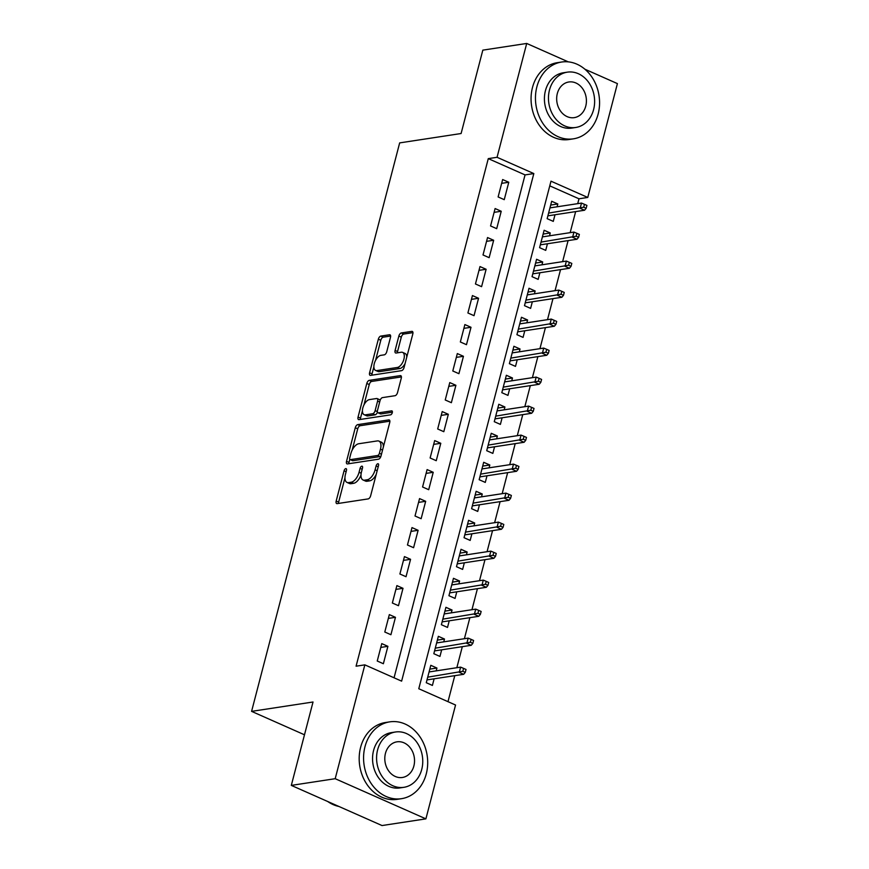 <?xml version="1.0" encoding="UTF-8"?>
<svg xmlns="http://www.w3.org/2000/svg" width="869" height="869" viewBox="0 0 869 869"><rect width="100%" height="100%" fill="white"/><g stroke="black" fill="none" stroke-linecap="round" stroke-linejoin="round"><path stroke-width="1.3" d="M345.786 468.619A2.14 1.075 -66.1 0 0 344.059 470.792L336.184 501.044A3.052 1.542 -66.1 0 0 336.672 503.575A3.052 1.542 -66.1 0 0 337.161 503.629L368.184 498.904A3.052 1.542 -66.1 0 0 370.639 495.786L378.526 465.545A2.14 1.075 -66.1 0 0 378.178 463.774A2.14 1.075 -66.1 0 0 377.841 463.731A2.14 1.075 -66.1 0 0 376.114 465.914L375.093 469.825A9.765 4.942 -66.1 0 1 367.207 479.775L364.622 480.166A9.765 4.942 -66.1 0 1 363.036 479.981A9.765 4.942 -66.1 0 1 361.482 471.9L362.503 467.989A2.14 1.075 -66.1 0 0 362.156 466.218A2.14 1.075 -66.1 0 0 361.808 466.175A2.14 1.075 -66.1 0 0 360.081 468.348L359.071 472.269A9.765 4.942 -66.1 0 1 351.185 482.219L348.599 482.61A9.765 4.942 -66.1 0 1 347.013 482.425A9.765 4.942 -66.1 0 1 345.449 474.344L346.47 470.422A2.14 1.075 -66.1 0 0 346.134 468.663A2.14 1.075 -66.1 0 0 345.786 468.619M390.485 337.346A3.052 1.542 -66.1 0 0 389.996 334.815A3.052 1.542 -66.1 0 0 389.508 334.761L380.807 336.086A3.052 1.542 -66.1 0 0 378.341 339.192L369.586 372.79A3.052 1.542 -66.1 0 0 370.075 375.321A3.052 1.542 -66.1 0 0 370.574 375.375L401.587 370.65A3.052 1.542 -66.1 0 0 404.052 367.533L412.808 333.946A3.052 1.542 -66.1 0 0 412.319 331.415A3.052 1.542 -66.1 0 0 411.819 331.361L401.315 332.957A3.052 1.542 -66.1 0 0 398.849 336.075L395.102 350.446A3.052 1.542 -66.1 0 0 395.591 352.977A3.052 1.542 -66.1 0 0 396.079 353.031L401.293 352.238A8.158 4.128 -66.1 0 1 402.619 352.39A8.158 4.128 -66.1 0 1 403.553 360.342A8.158 4.128 -66.1 0 1 397.329 367.468L376.907 370.585A8.158 4.128 -66.1 0 1 375.593 370.433A8.158 4.128 -66.1 0 1 374.648 362.471A8.158 4.128 -66.1 0 1 380.872 355.345L384.283 354.834A3.052 1.542 -66.1 0 0 386.748 351.717L390.485 337.346M584.913 69.216L617.414 83.609L587.759 197.448L550.989 181.176L418.782 688.737L455.552 705.02L425.897 818.859L382.012 825.55L291.311 785.391L313.025 702L251.586 711.363L399.664 142.896L461.102 133.522L482.827 50.141L526.712 43.45L568.283 61.862M291.311 785.391L335.195 778.7L364.85 664.861L401.619 681.144L533.827 173.572L497.057 157.289L526.712 43.45M394.059 677.798L525.05 174.908L488.28 158.625L356.073 666.197L364.85 664.861M488.28 158.625L497.057 157.289M357.746 424.626A3.052 1.542 -66.1 0 0 355.28 427.733L346.525 461.33A3.052 1.542 -66.1 0 0 347.013 463.861A3.052 1.542 -66.1 0 0 347.513 463.916L378.526 459.19A3.052 1.542 -66.1 0 0 380.991 456.073L389.736 422.486A3.052 1.542 -66.1 0 0 389.247 419.955A3.052 1.542 -66.1 0 0 388.758 419.901L357.746 424.626L360.19 425.712A3.052 1.542 -66.1 0 0 357.724 428.819L352.184 450.088M358.061 417.055L366.805 383.468A3.052 1.542 -66.1 0 1 369.271 380.35L400.294 375.625A3.052 1.542 -66.1 0 1 400.783 375.69A3.052 1.542 -66.1 0 1 401.272 378.211L397.524 392.592A3.052 1.542 -66.1 0 1 395.058 395.699L382.479 397.611A3.052 1.542 -66.1 0 0 380.014 400.728L377.537 410.266A3.052 1.542 -66.1 0 0 378.026 412.786A3.052 1.542 -66.1 0 0 378.515 412.851L391.615 410.852A2.14 1.075 -66.1 0 1 391.952 410.896A2.14 1.075 -66.1 0 1 392.201 412.971A2.14 1.075 -66.1 0 1 390.572 414.839L359.038 419.64A3.052 1.542 -66.1 0 1 358.549 419.586A3.052 1.542 -66.1 0 1 358.061 417.055L360.505 418.141L362.427 410.776M557.072 206.8L557.811 203.976L550.696 205.062M557.811 203.976L551.685 201.26L547.144 218.662L553.281 221.378L555.009 214.752M549.523 235.803L550.251 232.979L543.136 234.065M550.251 232.979L544.124 230.263L539.595 247.665L545.721 250.381L547.448 243.754M541.963 264.806L542.701 261.982L535.586 263.068M542.701 261.982L536.575 259.266L532.034 276.668L538.172 279.383L539.888 272.757M534.413 293.809L535.141 290.985L528.026 292.071M535.141 290.985L529.015 288.269L524.485 305.671L530.611 308.386L532.339 301.76M526.853 322.812L527.592 319.988L520.477 321.074M527.592 319.988L521.465 317.272L516.925 334.674L523.062 337.389L524.778 330.763M519.304 351.815L520.031 348.99L512.916 350.077M520.031 348.99L513.905 346.275L509.375 363.676L515.502 366.392L517.229 359.766M511.743 380.818L512.482 377.993L505.367 379.08M512.482 377.993L506.355 375.278L501.815 392.679L507.952 395.395L509.668 388.78M504.194 409.82L504.922 406.996L497.807 408.082M504.922 406.996L498.795 404.281L494.265 421.693L500.392 424.398L502.119 417.783M496.633 438.823L497.372 435.999L490.257 437.085M497.372 435.999L491.246 433.294L486.705 450.696L492.842 453.401L494.559 446.785M489.084 467.826L489.812 465.002L482.697 466.088M489.812 465.002L483.685 462.297L479.156 479.699L485.282 482.414L487.009 475.788M481.524 496.84L482.262 494.016L475.147 495.091M482.262 494.016L476.136 491.3L471.595 508.702L477.733 511.417L479.449 504.791M473.974 525.843L474.702 523.019L467.587 524.105M474.702 523.019L468.576 520.303L464.046 537.705L470.172 540.42L471.9 533.794M466.414 554.846L467.153 552.021L460.038 553.108M467.153 552.021L461.026 549.306L456.486 566.707L462.623 569.423L464.339 562.797M458.865 583.849L459.592 581.024L452.477 582.111M459.592 581.024L453.466 578.309L448.936 595.71L455.063 598.426L456.79 591.8M451.304 612.851L452.043 610.027L444.928 611.113M452.043 610.027L445.916 607.312L441.376 624.713L447.513 627.429L449.23 620.803M443.755 641.854L444.483 639.03L437.368 640.116M444.483 639.03L438.356 636.314L433.827 653.716L439.953 656.432L441.68 649.806M381.773 643.614L377.244 661.016L383.37 663.731L387.9 646.33L381.773 643.614M389.334 614.611L384.793 632.013L390.92 634.728L395.46 617.327L389.334 614.611M396.883 585.608L392.353 603.01L398.48 605.715L403.01 588.313L396.883 585.608M404.443 556.605L399.903 574.007L406.029 576.712L410.57 559.31L404.443 556.605M411.993 527.592L407.463 544.993L413.59 547.709L418.119 530.307L411.993 527.592M419.553 498.589L415.013 515.99L421.139 518.706L425.68 501.304L419.553 498.589M427.103 469.586L422.573 486.988L428.699 489.703L433.229 472.301L427.103 469.586M434.663 440.583L430.122 457.985L436.249 460.7L440.789 443.299L434.663 440.583M442.212 411.58L437.683 428.982L443.809 431.697L448.339 414.296L442.212 411.58M449.773 382.577L445.232 399.979L451.369 402.695L455.899 385.293L449.773 382.577M457.322 353.574L452.792 370.976L458.919 373.692L463.449 356.29L457.322 353.574M464.882 324.572L460.342 341.973L466.479 344.689L471.009 327.287L464.882 324.572M472.432 295.569L467.902 312.97L474.029 315.686L478.558 298.273L472.432 295.569M479.992 266.566L475.452 283.967L481.589 286.672L486.119 269.271L479.992 266.566M487.542 237.552L483.012 254.965L489.138 257.669L493.668 240.268L487.542 237.552M495.102 208.549L490.561 225.951L496.699 228.666L501.228 211.265L495.102 208.549M504.248 199.664L508.778 182.262L502.651 179.546L498.122 196.948L504.248 199.664M447.991 701.674L454.769 675.669M456.844 667.707L462.319 646.666M464.394 638.704L469.879 617.663M471.954 609.701L477.429 588.661M479.503 580.698L484.989 559.647M487.064 551.696L492.538 530.644M494.613 522.693L500.099 501.641M502.173 493.69L507.648 472.638M509.723 464.687L515.208 443.635M517.283 435.684L522.758 414.632M524.833 406.681L530.318 385.63M532.393 377.678L537.868 356.627M539.942 348.665L545.428 327.624M547.503 319.662L552.977 298.621M555.052 290.659L560.538 269.618M562.612 261.656L568.087 240.604M570.162 232.653L575.647 211.601M577.722 203.65L578.982 198.795L549.773 185.857M436.195 670.857L436.933 668.033L430.807 665.317L426.266 682.719L432.404 685.435L434.12 678.819M251.586 711.363L304.487 734.794M425.897 818.859L335.195 778.7M578.982 198.795L587.759 197.448M525.05 174.908L533.827 173.572M436.933 668.033L429.818 669.119M387.9 646.33L380.785 647.416M395.46 617.327L388.334 618.402M403.01 588.313L395.895 589.399M410.57 559.31L403.444 560.396M418.119 530.307L411.004 531.393M425.68 501.304L418.554 502.391M433.229 472.301L426.114 473.388M440.789 443.299L433.664 444.385M448.339 414.296L441.224 415.382M455.899 385.293L448.784 386.379M463.449 356.29L456.334 357.376M471.009 327.287L463.894 328.363M478.558 298.273L471.443 299.36M486.119 269.271L479.004 270.357M493.668 240.268L486.553 241.354M501.228 211.265L494.113 212.351M508.778 182.262L501.663 183.348M347.013 482.425L349.468 483.512A9.765 4.942 -66.1 0 0 351.043 483.696L348.599 482.61M360.993 475.017A9.765 4.942 -66.1 0 1 353.629 483.305L351.043 483.696M363.036 479.981L365.491 481.068A9.765 4.942 -66.1 0 0 367.076 481.252L364.622 480.166M376.179 474.517A9.765 4.942 -66.1 0 1 369.651 480.861L367.076 481.252M344.96 477.82L338.638 502.13A3.052 1.542 -66.1 0 0 338.486 503.423M389.888 421.183L360.19 425.712M349.794 459.299L348.98 462.417A3.052 1.542 -66.1 0 0 348.827 463.709M349.751 457.833A2.14 1.075 -66.1 0 0 350.098 459.603A2.14 1.075 -66.1 0 0 350.446 459.636L377.667 455.486A2.14 1.075 -66.1 0 0 379.395 453.314L380.47 449.186A9.765 4.942 -66.1 0 0 378.906 441.094A9.765 4.942 -66.1 0 0 377.331 440.92L358.712 443.755A9.765 4.942 -66.1 0 0 350.826 453.705L349.751 457.833M352.282 460.451A2.14 1.075 -66.1 0 0 352.553 460.679A2.14 1.075 -66.1 0 0 352.89 460.722L350.446 459.636M381.013 455.997A2.14 1.075 -66.1 0 1 380.122 456.573L352.89 460.722M383.403 446.785A9.765 4.942 -66.1 0 0 381.361 442.18L378.906 441.094M363.948 404.965L369.26 384.554L366.805 383.468M401.413 376.918L371.726 381.437A3.052 1.542 -66.1 0 0 369.26 384.554M378.026 412.786L380.47 413.872A3.052 1.542 -66.1 0 0 380.97 413.937L392.386 412.188M369.434 399.61A8.158 4.128 -66.1 0 0 363.199 406.735A8.158 4.128 -66.1 0 0 364.144 414.687A8.158 4.128 -66.1 0 0 365.458 414.839L372.66 413.742A3.052 1.542 -66.1 0 0 375.126 410.635L377.602 401.098A3.052 1.542 -66.1 0 0 377.113 398.567A3.052 1.542 -66.1 0 0 376.625 398.513L369.434 399.61M364.144 414.687L366.599 415.773A8.158 4.128 -66.1 0 0 367.913 415.925L365.458 414.839M377.472 412.069A3.052 1.542 -66.1 0 1 375.104 414.828L367.913 415.925M380.122 400.381A3.052 1.542 -66.1 0 0 379.568 399.653L377.113 398.567M360.505 418.141A3.052 1.542 -66.1 0 0 360.363 419.445M375.593 370.433L378.037 371.508A8.158 4.128 -66.1 0 0 379.362 371.66L376.907 370.585M405.095 363.535A8.158 4.128 -66.1 0 1 399.783 368.554L379.362 371.66M406.779 357.072A8.158 4.128 -66.1 0 0 405.063 353.477L402.619 352.39M412.949 332.642L403.759 334.044A3.052 1.542 -66.1 0 0 401.293 337.15L397.557 351.532A3.052 1.542 -66.1 0 0 397.405 352.825M373.876 366.827L372.041 373.876A3.052 1.542 -66.1 0 0 371.899 375.169M390.637 336.042L383.262 337.172A3.052 1.542 -66.1 0 0 380.796 340.279L375.56 360.374M465.273 672.367L466.034 669.467L463.579 668.38L462.829 671.281L465.273 672.367L463.677 674.311L459.256 672.356L460.624 667.131L429.08 671.943M462.829 671.281L427.722 677.168M463.677 674.311L427.005 679.895M460.624 667.131L463.579 668.38M327.732 801.522A38.855 31.892 81.3 0 0 338.932 806.475M364.991 746.699A38.855 31.892 81.3 0 0 401.489 798.687A38.855 31.892 81.3 0 0 426.277 773.844A38.855 31.892 81.3 0 0 389.779 721.857A38.855 31.892 81.3 0 0 364.991 746.699M389.779 721.857L385.391 722.53A38.855 31.892 81.3 0 0 360.602 747.373A38.855 31.892 81.3 0 0 397.1 799.35L401.489 798.687M403.889 787.314L399.849 787.933A27.971 22.963 -98.7 0 1 373.572 750.501A27.971 22.963 -98.7 0 1 391.419 732.621L395.449 732.002A27.971 22.963 81.3 0 0 377.602 749.893A27.971 22.963 81.3 0 0 403.889 787.314A27.971 22.963 81.3 0 0 421.737 769.423A27.971 22.963 81.3 0 0 395.449 732.002M413.883 765.947A18.032 14.795 81.3 0 0 396.948 741.833A18.032 14.795 81.3 0 0 385.456 753.358A18.032 14.795 81.3 0 0 402.39 777.483A18.032 14.795 81.3 0 0 413.883 765.947M536.868 86.867A38.855 31.892 81.3 0 0 573.366 138.844A38.855 31.892 81.3 0 0 598.154 114.002A38.855 31.892 81.3 0 0 561.656 62.025A38.855 31.892 81.3 0 0 536.868 86.867M561.656 62.025L557.268 62.687A38.855 31.892 81.3 0 0 532.48 87.53A38.855 31.892 81.3 0 0 568.978 139.518L573.366 138.844M575.756 127.471L571.726 128.091A27.971 22.963 -98.7 0 1 545.439 90.669A27.971 22.963 -98.7 0 1 563.297 72.779L567.327 72.16A27.971 22.963 81.3 0 0 549.48 90.05A27.971 22.963 81.3 0 0 575.756 127.471A27.971 22.963 81.3 0 0 593.603 109.592A27.971 22.963 81.3 0 0 567.327 72.16M585.76 106.116A18.032 14.795 81.3 0 0 568.826 81.99A18.032 14.795 81.3 0 0 557.322 93.526A18.032 14.795 81.3 0 0 574.257 117.641A18.032 14.795 81.3 0 0 585.76 106.116M472.834 643.364L473.583 640.464L471.139 639.378L470.379 642.278L472.834 643.364L471.226 645.309L466.816 643.353L468.174 638.128L436.629 642.941M470.379 642.278L435.271 648.165M471.226 645.309L434.565 650.892M468.174 638.128L471.139 639.378M480.383 614.361L481.144 611.461L478.689 610.375L477.939 613.275L480.383 614.361L478.786 616.306L474.365 614.35L475.734 609.126L444.189 613.938M477.939 613.275L442.832 619.152M478.786 616.306L442.115 621.889M475.734 609.126L478.689 610.375M487.943 585.358L488.693 582.458L486.249 581.372L485.489 584.272L487.943 585.358L486.336 587.303L481.926 585.348L483.283 580.123L451.739 584.935M485.489 584.272L450.381 590.149M486.336 587.303L449.675 592.886M483.283 580.123L486.249 581.372M495.493 556.356L496.253 553.455L493.798 552.369L493.049 555.269L495.493 556.356L493.896 558.3L489.475 556.345L490.844 551.12L459.299 555.932M493.049 555.269L457.941 561.146M493.896 558.3L457.224 563.883M490.844 551.12L493.798 552.369M503.053 527.353L503.803 524.452L501.359 523.366L500.598 526.266L503.053 527.353L501.446 529.286L497.035 527.342L498.393 522.117L466.849 526.929M500.598 526.266L465.491 532.143M501.446 529.286L464.785 534.88M498.393 522.117L501.359 523.366M510.603 498.35L511.363 495.449L508.908 494.363L508.159 497.264L510.603 498.35L509.006 500.283L504.585 498.328L505.954 493.114L474.409 497.915M508.159 497.264L473.051 503.14M509.006 500.283L472.334 505.877M505.954 493.114L508.908 494.363M518.163 469.336L518.912 466.436L516.468 465.36L515.708 468.261L518.163 469.336L516.555 471.28L512.145 469.325L513.503 464.111L481.958 468.912M515.708 468.261L480.6 474.137M516.555 471.28L479.894 476.875M513.503 464.111L516.468 465.36M525.712 440.333L526.473 437.433L524.018 436.347L523.268 439.247L525.712 440.333L524.116 442.278L519.695 440.322L521.063 435.108L489.519 439.91M523.268 439.247L488.161 445.134M524.116 442.278L487.444 447.872M521.063 435.108L524.018 436.347M533.273 411.33L534.022 408.43L531.578 407.344L530.818 410.244L533.273 411.33L531.665 413.275L527.255 411.319L528.613 406.105L497.068 410.907M530.818 410.244L495.71 416.132M531.665 413.275L495.004 418.869M528.613 406.105L531.578 407.344M540.822 382.327L541.583 379.427L539.128 378.341L538.378 381.241L540.822 382.327L539.225 384.272L534.804 382.317L536.173 377.092L504.628 381.904M538.378 381.241L503.27 387.129M539.225 384.272L502.554 389.855M536.173 377.092L539.128 378.341M548.382 353.325L549.132 350.424L546.688 349.338L545.928 352.238L548.382 353.325L546.775 355.269L542.365 353.314L543.722 348.089L512.178 352.901M545.928 352.238L510.82 358.126M546.775 355.269L510.114 360.852M543.722 348.089L546.688 349.338M555.932 324.322L556.692 321.421L554.237 320.335L553.488 323.235L555.932 324.322L554.335 326.266L549.914 324.311L551.283 319.086L519.738 323.898M553.488 323.235L518.38 329.112M554.335 326.266L517.663 331.849M551.283 319.086L554.237 320.335M563.492 295.319L564.242 292.418L561.798 291.332L561.037 294.233L563.492 295.319L561.885 297.263L557.474 295.308L558.832 290.083L527.287 294.895M561.037 294.233L525.93 300.109M561.885 297.263L525.224 302.846M558.832 290.083L561.798 291.332M571.042 266.316L571.802 263.416L569.347 262.329L568.598 265.23L571.042 266.316L569.445 268.26L565.024 266.305L566.392 261.08L534.848 265.892M568.598 265.23L533.49 271.106M569.445 268.26L532.773 273.844M566.392 261.08L569.347 262.329M578.602 237.313L579.351 234.413L576.907 233.327L576.147 236.227L578.602 237.313L576.994 239.247L572.584 237.302L573.942 232.077L542.397 236.889M576.147 236.227L541.039 242.103M576.994 239.247L540.333 244.841M573.942 232.077L576.907 233.327M586.151 208.31L586.912 205.41L584.457 204.324L583.707 207.224L586.151 208.31L584.555 210.244L580.134 208.299L581.502 203.074L549.958 207.887M583.707 207.224L548.6 213.101M584.555 210.244L547.883 215.838M581.502 203.074L584.457 204.324M346.134 471.715L344.059 470.792M378.189 466.827L376.114 465.914M362.167 469.271L360.081 468.348M353.629 483.305L351.185 482.219M361.189 473.214L359.071 472.269M369.651 480.861L367.207 479.775M377.168 470.748L375.093 469.825M338.638 502.13L336.184 501.044M389.627 420.281L388.758 419.901M348.98 462.417L346.525 461.33M357.724 428.819L355.28 427.733M380.122 456.573L377.667 455.486M381.469 454.226L379.395 453.314M382.545 450.099L380.47 449.186M371.726 381.437L369.271 380.35M401.152 376.016L400.294 375.625M380.97 413.937L378.515 412.851M392.223 411.124L391.615 410.852M375.104 414.828L372.66 413.742M377.396 411.634L375.126 410.635M379.688 402.01L377.602 401.098M399.783 368.554L397.329 367.468M397.557 351.532L395.102 350.446M401.293 337.15L398.849 336.075M403.759 334.044L401.315 332.957M412.688 331.741L411.819 331.361M372.041 373.876L369.586 372.79M380.796 340.279L378.341 339.192M383.262 337.172L380.807 336.086M390.377 335.141L389.508 334.761M352.553 460.679L350.098 459.603"/></g></svg>
